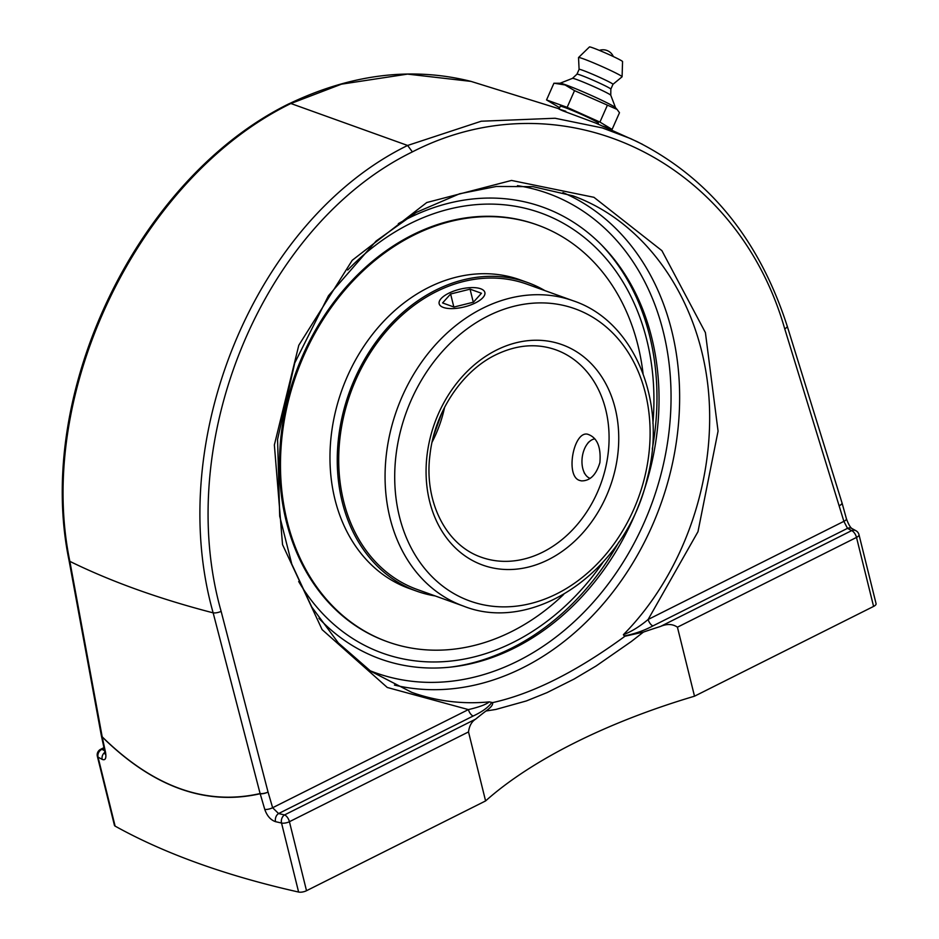 <?xml version="1.0" encoding="UTF-8"?>
<svg xmlns="http://www.w3.org/2000/svg" width="939" height="939" viewBox="0 0 939 939"><rect width="100%" height="100%" fill="white"/><g stroke="black" fill="none" stroke-linecap="round" stroke-linejoin="round"><path stroke-width="1.41" d="M573.318 300.832L526.955 284.165A162.212 129.206 109.8 0 0 436.189 291.689A162.212 129.206 109.8 0 0 339.085 447.844A162.212 129.206 109.8 0 0 417.256 589.492L463.608 606.148C534.843 634.541 626.829 569.433 647.229 478.479C667.688 402.397 634.658 321.22 573.318 300.832A162.212 129.206 109.8 0 0 482.54 308.344A162.212 129.206 109.8 0 0 385.448 464.512A162.212 129.206 109.8 0 0 463.608 606.148M544.937 290.632A163.985 130.615 109.8 0 0 527.554 282.51A163.985 130.615 109.8 0 0 435.802 290.116A163.985 130.615 109.8 0 0 337.641 447.973A163.985 130.615 109.8 0 0 416.658 591.147A163.985 130.615 109.8 0 0 435.227 595.948M643.051 373.522A221.463 176.403 109.8 0 0 537.472 224.996L536.474 224.632A221.463 176.403 109.8 0 0 412.55 234.903A221.463 176.403 109.8 0 0 279.986 448.091A221.463 176.403 109.8 0 0 386.704 641.466L387.701 641.83A221.463 176.403 109.8 0 0 511.626 631.56A221.463 176.403 109.8 0 0 563.67 594.457M537.472 224.996A221.463 176.403 109.8 0 0 413.547 235.266A221.463 176.403 109.8 0 0 280.996 448.455A221.463 176.403 109.8 0 0 387.701 641.83M527.554 282.51L520.265 279.892A163.985 130.615 109.8 0 0 428.513 287.498A163.985 130.615 109.8 0 0 330.352 445.356A163.985 130.615 109.8 0 0 409.369 588.53L416.658 591.147M590.126 478.374A20.071 11.949 97.4 0 1 583.565 471.002A20.071 11.949 97.4 0 1 582.673 454.676A20.071 11.949 97.4 0 1 587.039 444.288A20.071 11.949 97.4 0 1 594.88 438.877M439.17 303.79A23.545 9.132 166.1 0 1 439.17 303.755A23.545 9.132 166.1 0 1 459.781 289.247A23.545 9.132 166.1 0 1 484.853 292.416A23.545 9.132 166.1 0 1 484.864 292.452A23.545 9.132 166.1 0 1 464.253 306.947A23.545 9.132 166.1 0 1 439.17 303.79M453.971 307.041L442.574 302.945L450.614 294.001L470.063 289.165L481.461 293.261L473.42 302.194L453.971 307.041M470.063 289.165L473.291 302.229M450.614 294.001L453.83 306.983M599.892 462.61C596.206 474.876 590.068 480.968 581.476 480.885L579.668 480.451C565.043 476.355 573.518 430.919 587.544 434.194C597.051 437.304 601.171 446.764 599.892 462.61M347.747 270.021A233.893 186.309 -70.2 0 1 409.791 223.775A233.893 186.309 -70.2 0 1 652.91 423.419M603.026 562.25A233.893 186.309 -70.2 0 1 298.684 581.534M449.628 667.218A241.71 192.53 109.8 0 0 618.871 542.038M652.265 449.088A241.71 192.53 109.8 0 0 601.394 244.821M101.389 735.789A6.174 2.629 -10.5 0 0 101.389 735.812A6.174 2.629 -10.5 0 0 102.198 736.822L69.862 561.369C34.743 392.936 139.301 177.483 290.879 103.513L289.47 103.536C138.01 177.612 34.121 392.361 69.028 560.348A6.174 2.629 169.6 0 0 69.862 561.369A1332.406 516.732 -13.9 0 0 213.153 612.85L260.103 793.549C205.841 805.873 153.21 786.952 102.198 736.822A6.174 4.202 134.7 0 0 102.21 736.974C153.233 787.128 205.899 806.049 260.185 793.737L264.763 809.406C267.052 815.932 270.655 820.017 275.55 821.672A1217.871 472.317 -13.9 0 0 281.536 823.034L298.614 892.05A1217.871 472.317 166.1 0 1 115.121 826.12L98.043 757.104A1217.871 472.317 -13.9 0 0 102.198 759.393C105.426 760.66 106.53 758.254 105.497 752.186L102.21 736.974A6.174 2.723 -12.2 0 1 101.435 736L101.435 736A6.174 2.723 -12.2 0 1 101.412 735.894M642.464 144.313L630.644 138.62L602.333 127.927L555.09 118.255L481.238 121.225L407.608 145.463C256.253 219.503 164.067 439.405 213.153 612.85A6.174 1.995 -14.5 0 0 221.135 611.371C172.811 440.837 263.401 224.667 412.385 151.883L407.608 145.463L290.879 103.513L341.467 84.17L407.538 74.111L471.038 81.4L559.139 108.818M412.385 151.883C560.43 75.777 736.047 158.468 784.734 328.838A6.174 2.136 -17.2 0 0 787.211 326.103A6.174 2.136 -17.2 0 0 787.175 326.021M851.814 528.457A6.174 5.235 118.5 0 0 851.802 528.457A6.174 5.235 118.5 0 0 847.494 528.352A1211.697 469.923 166.1 0 1 851.638 530.629A6.174 5.247 -60.9 0 1 856.004 530.758L851.814 528.457M851.826 528.469C850.182 527.284 848.375 524.068 846.426 518.798A6.174 2.042 164.5 0 1 843.891 521.345L847.494 528.352L652.922 625.902C644.377 630.48 634.823 633.837 624.282 635.961L624.998 636.219C576.546 671.714 532.39 693.851 492.541 702.63C493.21 704.626 491.027 707.431 485.968 711.011L495.792 709.461L526.356 700.952L547.026 692.618L574.022 679.085L596.112 665.986L631.36 641.49L643.415 632.088L624.998 636.219M643.415 632.088A330.598 128.209 166.1 0 1 660.504 626.442C667.03 623.649 672.676 623.895 677.43 627.193L694.508 696.198A330.598 128.209 -13.9 0 0 574.433 742.96A330.598 128.209 -13.9 0 0 485.592 800.932L468.514 731.927C469.324 725.835 471.707 721.563 475.674 719.11A330.598 128.209 166.1 0 1 485.968 711.011M677.43 627.193L856.509 537.413L873.587 606.418A6.174 2.394 -13.9 0 0 876.075 603.683L858.985 534.667A6.174 6.174 0 0 0 856.004 530.758M873.587 606.418L694.508 696.198M492.541 702.63L489.36 701.879C462.54 704.414 436.67 701.245 411.74 692.36L370.776 671.244L338.345 642.957L311.771 607.028L291.759 564.022L279.705 516.204L277.568 439.405L294.752 362.959L328.486 295.703L376.116 241.03L416.235 212.414L459.558 193.786L496.355 186.462L532.988 186.65L573.025 195.864C644.577 221.71 697.513 296.125 707.865 385.401C718.006 474.735 684.836 572.614 623.379 634.694L624.282 635.961M475.674 719.11L284.552 814.923A1211.697 469.923 166.1 0 1 278.59 813.561L473.174 716.023C482.4 711.68 488.62 707.137 491.813 702.372M473.174 716.023A6.174 2.864 63.4 0 1 468.385 709.591L272.627 807.728L278.59 813.561A6.174 4.519 103 0 0 275.55 821.672M485.592 800.932L306.513 890.712L289.423 821.707L468.514 731.927M298.614 892.05A6.174 2.394 -13.9 0 0 306.513 890.712M104.922 752.28A6.174 5.235 118.5 0 0 102.198 759.393M104.64 750.789A1211.697 469.923 166.1 0 1 101.987 749.322A6.174 2.864 63.4 0 0 100.59 749.334A6.174 6.174 0 0 0 97.363 756.329L114.441 825.334A6.174 2.394 -13.9 0 0 115.121 826.12M398.324 223.658A240.067 191.227 -70.2 0 1 605.139 248.718A240.067 191.227 -70.2 0 1 514.748 647.851A240.067 191.227 -70.2 0 1 454.84 666.608A240.067 191.227 -70.2 0 1 318.931 618.332M784.734 328.838L843.891 521.345L648.133 619.482A6.174 2.864 -116.6 0 0 652.922 625.902M489.36 701.879C485.827 704.626 478.843 707.196 468.385 709.591L387.267 687.465L322.112 629.635L282.533 544.62L274.364 444.945L298.79 345.282L352.219 260.303L426.787 202.519L511.52 180.441L593.941 197.307L661.901 250.654L705.412 332.617L718.065 431.13L697.982 531.685L648.133 619.482C639.612 626.606 631.36 631.677 623.379 634.694M787.199 326.103C759.17 239.422 709.062 177.894 636.888 141.531L595.655 123.044L562.602 110.732L559.022 109.088L565.806 111.272M603.167 126.213L612.099 129.418L599.927 122.082L567.144 107.339L546.545 99.933L559.644 107.692M554.151 83.231L565.09 84.968L574.527 90.637L617.052 109.405L619.482 112.715L612.099 129.418M546.545 99.933L553.916 83.231M567.144 107.339L574.527 90.637M599.927 122.082L607.31 105.379M617.052 109.405L615.444 107.645A30.424 1.632 -156.2 0 0 595.608 97.374A30.424 1.632 -156.2 0 0 565.935 84.921A30.424 1.632 -156.2 0 0 560.196 83.242L553.963 83.231M559.022 109.088L560.266 106.26A20.822 1.115 23.8 0 1 571.241 110.016A20.822 1.115 23.8 0 1 591.171 118.936A20.822 1.115 23.8 0 1 598.366 123.091L597.967 124.007M610.784 95.297A20.951 1.127 -156.2 0 0 610.773 95.25A20.951 1.127 -156.2 0 0 597.65 88.348A20.951 1.127 -156.2 0 0 576.593 79.486A20.951 1.127 -156.2 0 0 572.497 78.348A20.951 1.127 -156.2 0 0 572.461 78.371M615.538 107.739L610.773 95.25L610.843 89.123A18.51 0.998 -156.2 0 0 610.843 89.123A18.51 0.998 -156.2 0 0 599.493 83.09A18.51 0.998 -156.2 0 0 580.642 75.143A18.51 0.998 -156.2 0 0 576.98 74.158A18.51 0.998 -156.2 0 0 576.969 74.181L579.105 69.345A18.51 0.998 -156.2 0 0 579.093 69.38L578.53 57.584A23.804 1.279 -156.2 0 1 578.553 57.525A23.804 1.279 -156.2 0 1 583.248 58.793A23.804 1.279 -156.2 0 1 607.498 69.017A23.804 1.279 -156.2 0 1 622.088 76.752A23.804 1.279 -156.2 0 1 622.064 76.81L612.967 84.322A18.51 0.998 -156.2 0 0 601.805 78.348A18.51 0.998 -156.2 0 0 582.767 70.319A18.51 0.998 -156.2 0 0 579.105 69.345M612.956 84.334A18.51 0.998 -156.2 0 0 612.979 84.31L610.843 89.135M622.088 76.752L622.557 61.575A18.099 0.974 -156.2 0 0 611.465 55.683A18.099 0.974 -156.2 0 0 593.025 47.912A18.099 0.974 -156.2 0 0 589.446 46.95L578.553 57.525M432.081 442.152A110.203 87.773 109.8 0 0 444.617 407.256M542.859 552.085A110.203 87.773 -70.2 0 1 481.202 557.203C445.063 544.702 423.923 500.311 429.98 454.805C434.499 412.479 461.777 371.281 495.639 354.883C516.45 344.777 536.474 343.075 555.724 349.778A110.203 87.773 -70.2 0 1 608.824 446.002A110.203 87.773 -70.2 0 1 542.859 552.085M488.034 315.974A155.275 123.678 -70.2 0 1 646.102 470.979A155.275 123.678 -70.2 0 1 433.102 577.767A155.275 123.678 -70.2 0 1 488.034 315.974M496.473 350.094A117.14 93.313 109.8 0 0 455.039 547.59A117.14 93.313 109.8 0 0 615.726 467.035A117.14 93.313 109.8 0 0 496.473 350.094M104.722 751.188A6.174 2.723 -12.2 0 0 104.722 751.2A6.174 2.723 -12.2 0 0 104.734 751.2L101.435 736A6.174 6.174 0 0 1 101.389 735.812L69.028 560.348M846.426 518.798L842.06 503.022A6.174 2.054 -15.5 0 1 839.525 505.569A6.174 2.136 -17.2 0 0 842.001 502.846L787.211 326.103M264.763 809.406A6.174 2.089 163.7 0 0 272.627 807.728L268.049 792.058A6.174 2.089 -16.3 0 1 260.185 793.737A6.174 5.082 -103.2 0 1 260.103 793.549A6.174 1.995 -14.6 0 0 268.049 792.058L221.135 611.371M858.985 534.667A6.174 2.394 -13.9 0 1 856.509 537.413A6.174 2.864 -116.6 0 0 851.638 530.629L660.504 626.442M284.552 814.923A6.174 2.864 63.4 0 1 289.423 821.707A6.174 2.394 -13.9 0 1 281.536 823.034A6.174 4.495 -77.4 0 1 284.552 814.923M105.649 752.902L104.992 754.029L104.734 751.2A6.174 2.723 -12.2 0 0 105.497 752.186M104.088 748.266L101.987 749.322A6.174 5.247 119.1 0 0 98.043 757.104A6.174 2.394 -13.9 0 1 97.363 756.329M394.427 685.071A260.889 207.812 109.8 0 0 522.87 667.746A260.889 207.812 109.8 0 0 678.557 422.937A260.889 207.812 109.8 0 0 562.942 192.589M517.459 185.652A254.727 202.894 -70.2 0 1 671.056 396.692A254.727 202.894 -70.2 0 1 517.988 660.962A254.727 202.894 -70.2 0 1 369.978 670.692M583.565 471.002L584.516 473.467M587.039 444.288L588.589 442.14M433.548 436.001L441.835 412.937M289.588 103.536C351.644 73.993 412.127 66.622 471.038 81.4M100.59 749.334L103.959 747.644M613.343 56.563A11.233 11.233 0 0 0 599.364 50.389M576.98 74.158L572.473 78.36L560.055 83.242"/></g></svg>
